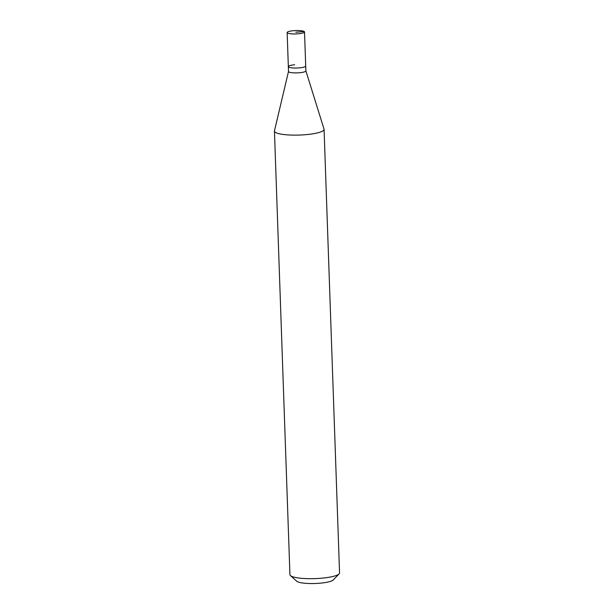<?xml version="1.0" encoding="UTF-8"?>
<svg xmlns="http://www.w3.org/2000/svg" width="614" height="614" viewBox="0 0 614 614"><rect width="100%" height="100%" fill="white"/><g stroke="black" fill="none" stroke-linecap="round" stroke-linejoin="round"><path stroke-width="0.92" d="M298.197 33.793A8.688 1.689 178 0 1 287.152 32.55A8.688 1.689 178 0 1 293.469 30.7A8.688 1.689 178 0 1 304.521 31.943A8.688 1.689 178 0 1 298.197 33.793M288.519 71.401A8.688 1.689 -2 0 0 288.511 71.493L288.342 66.627A8.688 1.689 -2 0 0 299.386 67.87A8.688 1.689 -2 0 0 305.711 66.02A8.688 1.689 178 0 1 299.386 67.87A8.688 1.689 178 0 1 288.342 66.627A8.688 1.689 178 0 1 294.659 64.777M288.511 71.493A8.688 1.689 -2 0 0 299.555 72.736A8.688 1.689 -2 0 0 305.879 70.886L304.521 31.943M305.879 70.84L324.023 129.109A24.829 4.82 178 0 1 324.069 129.362A24.829 4.82 178 0 1 306.01 134.65A24.829 4.82 178 0 1 274.443 131.097A24.829 4.82 178 0 1 274.466 130.843L288.511 71.447M274.443 131.097L289.931 574.666A24.829 4.82 -2 0 0 290.46 575.602A24.829 4.82 -2 0 0 321.498 578.211A24.829 4.82 -2 0 0 339.097 573.898A24.829 4.82 -2 0 0 339.557 572.931L324.069 129.362M290.46 575.602L296.739 581.235A18.62 3.615 -2 0 0 320.024 583.193A18.62 3.615 -2 0 0 333.225 579.961L339.097 573.898M295.833 32.243L304.191 31.506M288.342 66.627L287.152 32.55"/></g></svg>

